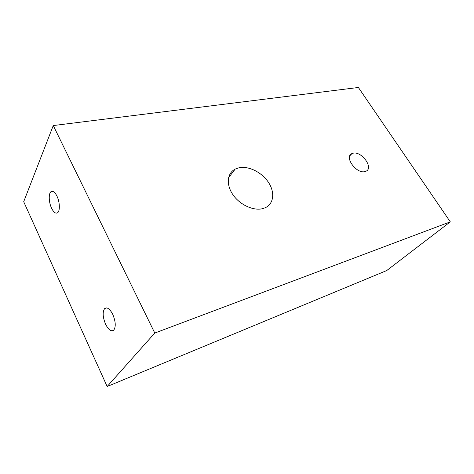 <?xml version="1.0" encoding="UTF-8"?>
<svg xmlns="http://www.w3.org/2000/svg" width="474" height="474" viewBox="0 0 474 474"><rect width="100%" height="100%" fill="white"/><g stroke="black" fill="none" stroke-linecap="round" stroke-linejoin="round"><path stroke-width="0.71" d="M56.981 196.165C54.877 192.041 52.881 190.548 50.996 191.697C48.425 193.481 48.763 202.392 51.565 208.181C53.669 212.388 55.689 213.898 57.627 212.725C60.157 210.96 59.837 201.977 56.981 196.165M112.776 314.422C109.838 308.823 107.136 306.862 104.683 308.544C102.402 311.886 102.704 317.1 105.578 324.192C108.499 329.874 111.224 331.859 113.754 330.147C116.012 326.787 115.686 321.544 112.776 314.422M239.05 167.755L235.163 169.111C227.147 173.123 225.914 184.676 232.971 194.784C239.933 204.928 253.643 211.155 262.892 208.578L265.416 207.659C273.96 203.66 275.033 192.047 268.337 182.176C261.743 172.275 248.649 165.74 239.05 167.755M353.029 153.232L351.915 153.612C343.846 156.758 356.525 174.272 365.033 171.564L365.922 171.256C374.016 168.033 361.573 150.809 353.029 153.232M23.7 201.717L53.266 125.557L154.779 333.056L107.154 386.523L23.7 201.717M154.779 333.056L450.3 221.85L358.38 87.477L53.266 125.557M450.3 221.85L386.695 270.565L107.154 386.523M52.78 191.354L50.996 191.697M106.668 307.893L104.683 308.544M228.575 177.709L235.163 169.111M349.853 155.768L351.915 153.612"/></g></svg>
